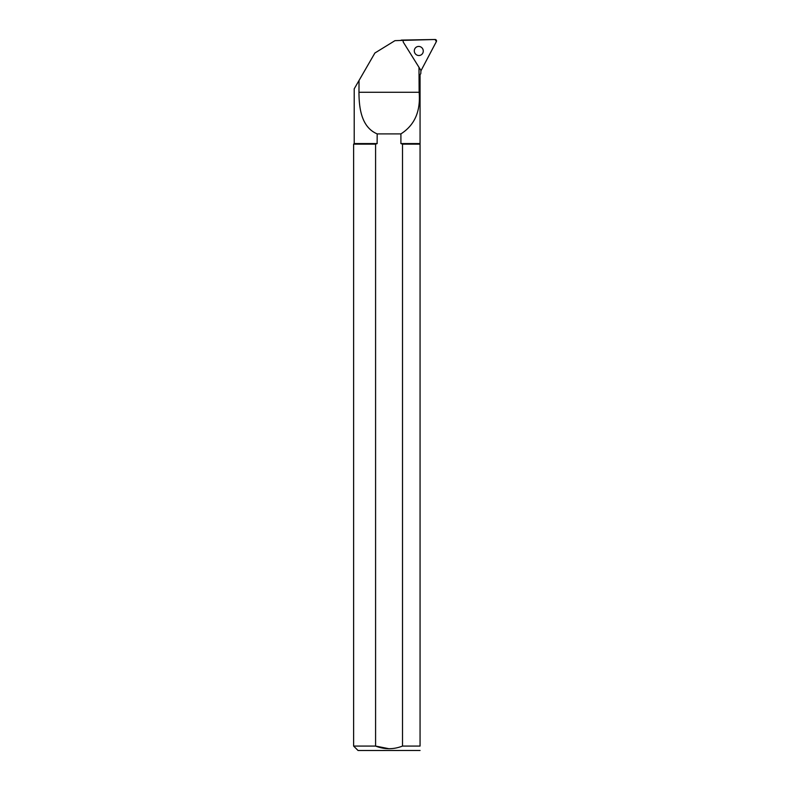 <?xml version="1.0" encoding="UTF-8"?>
<svg xmlns="http://www.w3.org/2000/svg" width="790" height="790" viewBox="0 0 790 790"><rect width="100%" height="100%" fill="white"/><g stroke="black" fill="none" stroke-linecap="round" stroke-linejoin="round"><path stroke-width="1.19" d="M394.941 40.665L403.038 40.369L403.246 42.068L420.942 70.448L420.774 73.786L420.063 74.497L420.063 746.076L402.505 746.076C393.548 749.572 384.582 749.572 375.586 746.076L375.586 144.145L377.185 143.573L354.206 143.573L354.206 88.835L374.885 53.019L394.941 40.665M359.035 80.471L358.966 92.272C359.016 108.951 361.721 127.358 377.185 133.895L377.126 143.592M402.505 746.076L402.505 144.145L400.905 143.573L400.905 133.895C414.671 125.136 420.744 111.272 419.135 92.272L418.996 67.742M400.905 143.573L420.063 143.573M389.045 748.732L375.586 746.076L353.624 746.076L353.624 144.145L375.586 144.145M377.185 133.895L400.905 133.895M402.505 144.145L420.063 144.145M353.624 746.076L358.058 750.5L420.063 750.48M420.063 746.076C420.063 751.823 420.063 751.823 420.063 746.076M420.863 70.972L436.376 41.574A1.402 1.373 60.6 0 0 435.102 39.5L401.646 40.083A1.402 1.373 60.6 0 0 400.747 40.448L435.102 39.5L436.376 41.574L420.863 70.972M422.581 48.634A4.562 4.454 60.6 0 0 416.547 46.995A4.562 4.454 60.6 0 0 414.898 53.157A4.562 4.454 60.6 0 0 421.031 54.954A4.562 4.454 60.6 0 0 422.581 48.634M358.966 92.272L419.135 92.272M354.206 143.573L353.624 144.145"/></g></svg>
